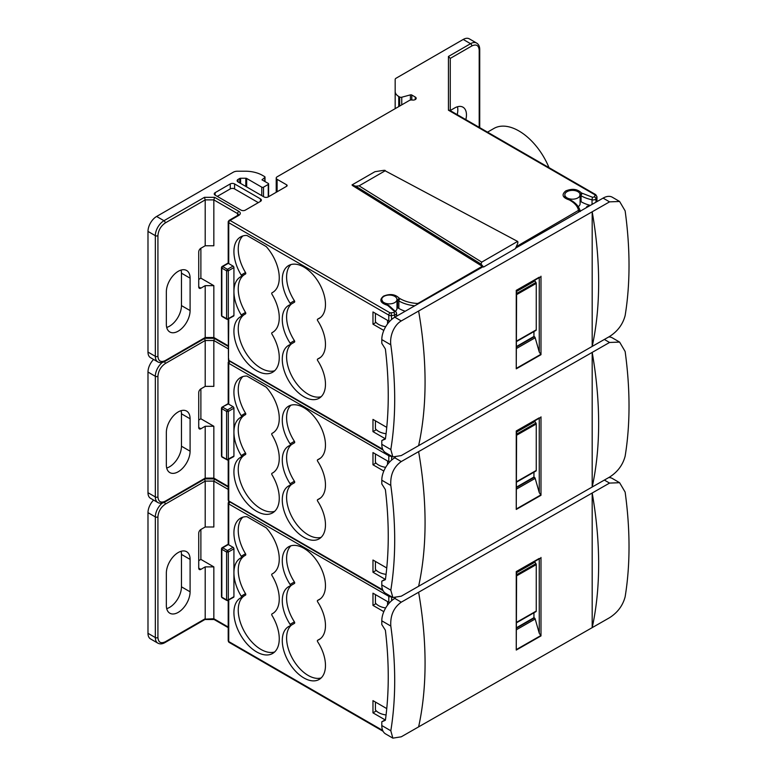 <?xml version="1.0" encoding="UTF-8"?>
<svg xmlns="http://www.w3.org/2000/svg" width="777" height="777" viewBox="0 0 777 777"><rect width="100%" height="100%" fill="white"/><g stroke="black" fill="none" stroke-linecap="round" stroke-linejoin="round"><path stroke-width="1.17" d="M227.447 600.116L226.583 599.912A1.224 0.709 0 0 0 227.447 600.116L226.835 600.466L222.086 597.727L221.474 596.668L221.474 548.805L222.698 547.804L221.833 549.3L221.833 548.3L221.833 549.3L226.583 552.039L227.447 550.543A1.224 0.709 60 0 1 228.059 551.194L228.312 552.039L226.583 552.039L226.583 599.912L221.833 597.163A1.224 0.709 120 0 0 222.086 597.727A1.224 1 120 0 1 221.649 597.027M227.447 318.891L226.583 318.687A1.224 0.709 0 0 0 227.447 318.891L226.835 319.24L222.086 316.501L221.474 315.443L221.474 267.57L222.698 266.579L221.833 268.075L221.833 267.074L221.833 268.075L226.583 270.814L227.447 269.318A1.224 0.709 60 0 1 228.059 269.969L228.312 270.814L226.583 270.814L226.583 318.687L221.833 315.938A1.224 0.709 120 0 0 222.086 316.501A1.224 1 120 0 1 221.649 315.802M221.833 455.555L221.833 408.683L222.698 407.187L227.447 409.935A1.224 0.709 60 0 1 228.059 410.577L228.312 411.431L226.583 411.431L227.447 409.935L233.061 406.692A1.224 0.709 60 0 1 233.926 408.187L228.312 411.431L228.312 459.294L227.447 459.799L226.583 459.294L226.583 411.431L221.833 408.683L221.833 407.692L221.833 408.683A1.224 1 60 0 1 222.086 407.129L228.38 403.904A1.836 1.059 0 0 0 228.739 404.195L233.061 406.692M228.205 600.388L228.205 640.802L228.739 641.549L228.739 640.054M147.989 352.088L155.332 356.332A12.218 7.051 -60 0 0 157.857 361.917L150.515 357.682A12.218 7.051 -60 0 1 147.989 352.088L147.989 231.42L155.332 235.664A1.836 1.059 0 0 0 157.925 235.664C158.382 230.274 160.829 226.039 165.258 222.95A1.836 1.059 -120 0 0 163.966 220.707L204.448 197.329L214.598 197.329L238.889 211.354C240.763 212.684 240.763 214.015 238.889 215.346A1.836 1.059 -120 0 0 237.976 215.248L229.118 220.367A1.836 1.059 60 0 1 230.031 220.454A1.836 1.059 120 0 0 228.739 222.698L388.791 315.103A3.05 1.768 -0 0 0 391.627 315.579A20.153 11.636 0 0 0 394.658 315.035A3.05 1.768 0 0 0 396.581 313.393L396.212 312.16A1.836 1.399 -32.7 0 0 394.667 311.655L388.053 305.701A1.836 1.059 -60 0 1 388.976 305.614L396.212 312.16M228.739 358.819L228.739 360.314L230.031 361.072L228.739 363.315L388.791 455.72L388.791 461.703A3.05 1.768 0 0 0 389.607 462.033M228.205 459.77L228.205 500.184L228.739 500.932L228.739 499.436M303.875 537.334A30.536 17.628 -120 0 0 319.143 538.84A30.536 17.628 -120 0 0 317.676 501.184A1.224 0.709 -120 0 1 317.618 499.679A1.224 0.709 -120 0 1 317.676 499.65A30.536 17.628 -120 0 0 319.143 498.951A30.536 17.628 -120 0 0 317.676 461.295A1.224 0.709 -120 0 1 317.618 459.79A1.224 0.709 -120 0 1 317.676 459.761A30.536 17.628 -120 0 0 319.143 459.061A30.536 17.628 -120 0 0 319.143 423.805A30.536 17.628 -120 0 0 288.607 406.177A30.536 17.628 -120 0 0 290.083 443.832A1.224 0.709 60 0 1 290.142 445.338A1.224 0.709 60 0 1 290.083 445.367A30.536 17.628 -120 0 0 288.607 446.066A30.536 17.628 -120 0 0 290.083 483.721A1.224 0.709 60 0 1 290.142 485.227A1.224 0.709 60 0 1 290.083 485.256A30.536 17.628 -120 0 0 288.607 485.955A30.536 17.628 -120 0 0 283.926 510.421A30.536 17.628 -120 0 0 303.875 537.334M291.56 484.411A30.536 17.628 -120 0 0 288.655 509.236A30.536 17.628 -120 0 0 308.197 534.838A30.536 17.628 -120 0 0 321.154 537.334M256.595 511.276A32.061 18.512 -120 0 0 272.62 512.869A32.061 18.512 -120 0 0 271.989 474.776A1.224 0.709 -120 0 1 271.969 473.329A1.224 0.709 -120 0 1 271.989 473.31A32.061 18.512 -120 0 0 272.62 472.979A32.061 18.512 -120 0 0 271.989 434.887A1.224 0.709 -120 0 1 271.969 433.44A1.224 0.709 -120 0 1 271.989 433.42A32.061 18.512 -120 0 0 272.62 433.09A32.061 18.512 -120 0 0 266.249 387.208L246.94 376.058A32.061 18.512 -120 0 0 240.559 377.554A32.061 18.512 -120 0 0 241.191 415.646A1.224 0.709 60 0 1 241.22 417.094A32.061 18.512 -120 0 0 240.559 417.443A32.061 18.512 -120 0 0 233.926 432.119A32.061 18.512 -120 0 0 241.191 455.536A1.224 0.709 60 0 1 241.22 456.983A32.061 18.512 -120 0 0 240.559 457.332A32.061 18.512 -120 0 0 235.645 483.022A32.061 18.512 -120 0 0 256.595 511.276M244.26 455.225A32.061 18.512 -120 0 0 240.142 481.109A32.061 18.512 -120 0 0 260.907 508.789A32.061 18.512 -120 0 0 274.64 511.363M166.346 432.498A16.793 9.693 -60 0 1 178.215 411.927A16.793 9.693 -60 0 1 186.616 411.091A16.793 9.693 -60 0 1 190.093 418.784L190.093 451.194A16.793 9.693 -60 0 1 182.76 468.094A16.793 9.693 -60 0 1 169.823 472.591A16.793 9.693 -60 0 1 166.346 464.908L166.346 432.498M166.346 291.88A16.793 9.693 -60 0 1 178.215 271.319A16.793 9.693 -60 0 1 186.616 270.483A16.793 9.693 -60 0 1 190.093 278.166L190.093 310.577A16.793 9.693 -60 0 1 182.76 327.486A16.793 9.693 -60 0 1 169.823 331.983A16.793 9.693 -60 0 1 166.346 324.291L166.346 291.88M166.346 573.105A16.793 9.693 -60 0 1 178.215 552.544A16.793 9.693 -60 0 1 186.616 551.709A16.793 9.693 -60 0 1 190.093 559.401L190.093 591.812A16.793 9.693 -60 0 1 182.76 608.712A16.793 9.693 -60 0 1 169.823 613.208A16.793 9.693 -60 0 1 166.346 605.516L166.346 573.105M580.108 194.774A7.634 4.409 0 0 0 577.865 191.657A7.634 4.409 0 0 0 569.551 190.705A7.634 4.409 0 0 0 564.84 194.774A7.634 4.409 0 0 0 567.074 197.892A7.634 4.409 0 0 0 575.388 198.844A7.634 4.409 0 0 0 580.108 194.774L580.108 203.749A7.634 4.409 180 0 1 578.234 206.643M483.585 267.035L515.404 248.669L517.968 242.754L517.249 241.618L481.74 262.121L481.021 264.083L483.585 267.035L483.08 266.725L394.823 317.191L401.262 320.95L609.547 201.865L619.599 201.476L625.135 210.868A375.573 215.783 -119.8 0 1 625.135 315.588C622.814 324.359 617.618 331.332 609.547 336.49L592.191 346.416L592.191 211.781A375.573 215.783 60.2 0 1 592.191 346.416L418.618 445.648A375.573 215.783 -119.8 0 0 425.068 382.09A375.573 215.783 -119.8 0 0 418.618 311.023M481.021 264.083L355.769 186.208L359.071 185.849L385.139 170.794L517.841 241.55L385.139 170.794C385.489 170.328 384.8 170.202 383.071 170.435L374.922 171.707L352.02 184.926L352.593 185.596L483.255 266.919M549.009 167.647A50.078 28.914 -120 0 0 518.919 130.954A50.078 28.914 -120 0 0 493.89 128.467L487.519 132.148M418.618 726.874A375.573 215.783 -119.8 0 0 425.068 663.315A375.573 215.783 -119.8 0 0 418.618 592.249L401.262 602.175C393.657 607.604 390.171 615.569 390.812 626.068A375.573 215.783 60.2 0 1 394.697 680.691A375.573 215.783 60.2 0 1 390.812 730.778L392.861 738.15L401.262 736.8L609.547 617.715C617.618 612.558 622.814 605.584 625.135 596.814A375.573 215.783 -119.8 0 0 625.135 492.094L619.599 482.702L609.547 483.09L592.191 493.007A375.573 215.783 60.2 0 1 592.191 627.641L592.191 493.007L418.618 592.249M394.823 317.191A18.318 10.625 -59.8 0 0 381.798 339.588L390.812 344.842A375.573 215.783 60.2 0 1 394.697 399.456A375.573 215.783 60.2 0 1 390.812 449.553L392.861 456.925L401.262 455.575L418.618 445.648M381.798 339.588L381.798 343.327L385.139 348.62A1.224 0.699 60.2 0 1 385.431 349.397A375.573 215.783 60.2 0 1 388.247 395.707A375.573 215.783 60.2 0 1 385.431 438.723A1.224 0.699 60.2 0 1 385.188 439.141A1.224 0.699 60.2 0 1 385.139 439.16L385.227 439.112M395.318 598.135L394.823 598.416A18.318 10.625 120.2 0 0 381.798 620.813L381.798 624.553L385.139 629.846A1.224 0.699 60.2 0 1 385.431 630.623A375.573 215.783 60.2 0 1 388.247 676.932A375.573 215.783 60.2 0 1 385.431 719.949A1.224 0.699 60.2 0 1 385.188 720.366A1.224 0.699 60.2 0 1 385.139 720.386L385.227 720.337M418.618 586.266A375.573 215.783 -119.8 0 0 425.068 522.707A375.573 215.783 -119.8 0 0 418.618 451.631L609.547 342.472L619.599 342.084L625.135 351.486A375.573 215.783 -119.8 0 1 625.135 456.196C622.814 464.976 617.618 471.94 609.547 477.107L592.191 487.024L592.191 352.399A375.573 215.783 60.2 0 1 592.191 487.024L401.262 596.192L392.861 597.532L390.812 590.17L381.798 584.916L381.798 581.177L385.47 579.079M418.618 451.631L401.262 461.557C393.657 466.987 390.171 474.951 390.812 485.46A375.573 215.783 60.2 0 1 394.697 540.073A375.573 215.783 60.2 0 1 390.812 590.17M390.812 485.46L381.798 480.205L381.798 483.945L385.139 489.228A1.224 0.699 60.2 0 1 385.431 490.015A375.573 215.783 60.2 0 1 388.247 536.315A375.573 215.783 60.2 0 1 385.431 579.331A1.224 0.699 60.2 0 1 385.188 579.759A1.224 0.699 60.2 0 1 385.139 579.778L381.798 581.177M383.955 302.583A7.634 4.409 0 0 0 392.278 303.545A7.634 4.409 0 0 0 396.989 299.475A7.634 4.409 0 0 0 394.755 296.358A7.634 4.409 0 0 0 386.431 295.396A7.634 4.409 0 0 0 381.721 299.475A7.634 4.409 0 0 0 383.955 302.583M396.989 299.475L396.989 308.45A7.634 4.409 180 0 1 395.454 311.091M303.875 677.942A30.536 17.628 -120 0 0 319.143 679.457A30.536 17.628 -120 0 0 317.676 641.802A1.224 0.709 -120 0 1 317.618 640.297A1.224 0.709 -120 0 1 317.676 640.267A30.536 17.628 -120 0 0 319.143 639.568A30.536 17.628 -120 0 0 317.676 601.913A1.224 0.709 -120 0 1 317.618 600.407A1.224 0.709 -120 0 1 317.676 600.378A30.536 17.628 -120 0 0 319.143 599.679A30.536 17.628 -120 0 0 319.143 564.423A30.536 17.628 -120 0 0 288.607 546.785A30.536 17.628 -120 0 0 290.083 584.45A1.224 0.709 60 0 1 290.142 585.955A1.224 0.709 60 0 1 290.083 585.984A30.536 17.628 -120 0 0 288.607 586.684A30.536 17.628 -120 0 0 290.083 624.339A1.224 0.709 60 0 1 290.142 625.844A1.224 0.709 60 0 1 290.083 625.873A30.536 17.628 -120 0 0 288.607 626.573A30.536 17.628 -120 0 0 283.926 651.039A30.536 17.628 -120 0 0 303.875 677.942M291.56 625.019A30.536 17.628 -120 0 0 288.655 649.854A30.536 17.628 -120 0 0 308.197 675.456A30.536 17.628 -120 0 0 321.154 677.942M227.447 600.631L233.673 597.231A1.224 0.709 -120 0 0 233.926 596.668L233.926 572.736A32.061 18.512 -120 0 0 241.191 596.144A1.224 0.709 60 0 1 241.22 597.6A32.061 18.512 -120 0 0 240.559 597.95A32.061 18.512 -120 0 0 235.645 623.64A32.061 18.512 -120 0 0 256.595 651.893A32.061 18.512 -120 0 0 272.62 653.476A32.061 18.512 -120 0 0 271.989 615.394A1.224 0.709 -120 0 1 271.969 613.937A1.224 0.709 -120 0 1 271.989 613.927A32.061 18.512 -120 0 0 272.62 613.587A32.061 18.512 -120 0 0 271.989 575.504A1.224 0.709 -120 0 1 271.969 574.048A1.224 0.709 -120 0 1 271.989 574.038A32.061 18.512 -120 0 0 272.62 573.698A32.061 18.512 -120 0 0 266.249 527.826L246.94 516.676A32.061 18.512 -120 0 0 240.559 518.172A32.061 18.512 -120 0 0 241.191 556.254A1.224 0.709 60 0 1 241.22 557.711A1.224 0.709 60 0 1 241.191 557.721A32.061 18.512 -120 0 0 240.559 558.061A32.061 18.512 -120 0 0 233.926 572.736L233.926 548.805A1.224 0.709 -120 0 0 233.061 547.309L228.739 544.813L228.739 503.923L388.791 596.328L388.791 602.311A3.05 1.768 0 0 0 389.607 602.651M244.26 595.842A32.061 18.512 -120 0 0 240.142 621.726A32.061 18.512 -120 0 0 260.907 649.397A32.061 18.512 -120 0 0 274.64 651.981M303.875 396.717A30.536 17.628 -120 0 0 319.143 398.232A30.536 17.628 -120 0 0 317.676 360.577A1.224 0.709 -120 0 1 317.618 359.071A1.224 0.709 -120 0 1 317.676 359.042A30.536 17.628 -120 0 0 319.143 358.343A30.536 17.628 -120 0 0 317.676 320.687A1.224 0.709 -120 0 1 317.618 319.182A1.224 0.709 -120 0 1 317.676 319.153A30.536 17.628 -120 0 0 319.143 318.453A30.536 17.628 -120 0 0 319.143 283.187A30.536 17.628 -120 0 0 288.607 265.559A30.536 17.628 -120 0 0 290.083 303.224A1.224 0.709 60 0 1 290.142 304.73A1.224 0.709 60 0 1 290.083 304.749A30.536 17.628 -120 0 0 288.607 305.448A30.536 17.628 -120 0 0 290.083 343.113A1.224 0.709 60 0 1 290.142 344.619A1.224 0.709 60 0 1 290.083 344.648A30.536 17.628 -120 0 0 288.607 345.347A30.536 17.628 -120 0 0 283.926 369.813A30.536 17.628 -120 0 0 303.875 396.717M291.56 343.793A30.536 17.628 -120 0 0 288.655 368.628A30.536 17.628 -120 0 0 308.197 394.221A30.536 17.628 -120 0 0 321.154 396.717M227.447 319.405L233.673 316.006A1.224 0.709 -120 0 0 233.926 315.443L233.926 291.511A32.061 18.512 -120 0 0 241.191 314.918A1.224 0.709 60 0 1 241.22 316.375A32.061 18.512 -120 0 0 240.559 316.725A32.061 18.512 -120 0 0 235.645 342.414A32.061 18.512 -120 0 0 256.595 370.668A32.061 18.512 -120 0 0 272.62 372.251A32.061 18.512 -120 0 0 271.989 334.168A1.224 0.709 -120 0 1 271.969 332.711A1.224 0.709 -120 0 1 271.989 332.702A32.061 18.512 -120 0 0 272.62 332.362A32.061 18.512 -120 0 0 271.989 294.269A1.224 0.709 -120 0 1 271.969 292.822A1.224 0.709 -120 0 1 271.989 292.812A32.061 18.512 -120 0 0 272.62 292.473A32.061 18.512 -120 0 0 266.249 246.6L246.94 235.45A32.061 18.512 -120 0 0 240.559 236.936A32.061 18.512 -120 0 0 241.191 275.029A1.224 0.709 60 0 1 241.22 276.486A1.224 0.709 60 0 1 241.191 276.495A32.061 18.512 -120 0 0 240.559 276.835A32.061 18.512 -120 0 0 233.926 291.511L233.926 267.57A1.224 0.709 -120 0 0 233.061 266.074L228.739 263.588L228.739 221.202M244.26 314.617A32.061 18.512 -120 0 0 240.142 340.491A32.061 18.512 -120 0 0 260.907 368.172A32.061 18.512 -120 0 0 274.64 370.755M222.212 407.08L221.474 408.187L221.474 456.06L222.086 457.109A1.224 0.709 -60 0 1 221.833 456.555L226.583 459.294A1.224 0.709 0 0 0 227.447 459.498L233.926 456.06L233.926 408.187M241.22 417.094A1.224 0.709 60 0 1 241.191 417.103L245.532 414.597A1.224 0.709 -120 0 0 245.513 413.15L241.191 415.646M241.22 456.983A1.224 0.709 60 0 1 241.191 456.993L245.532 454.487A1.224 0.709 -120 0 0 245.532 454.487A1.224 0.709 -120 0 0 245.513 453.04L241.191 455.536M233.926 456.06A1.224 0.709 60 0 1 233.673 456.614L227.447 460.023L222.086 457.109A1.224 1 120 0 1 221.649 456.42M386.761 567.977L372.97 560.023L372.97 572.231L385.139 579.263M388.791 461.703L372.97 452.564L372.97 464.782L383.819 471.047M290.19 485.188L294.396 482.76A1.224 0.709 -120 0 0 294.454 482.74A1.224 0.709 -120 0 0 294.396 481.225L290.083 483.721M290.919 405.196A30.536 17.628 -120 0 0 294.396 441.336L290.083 443.832M290.19 445.299L294.396 442.871A1.224 0.709 -120 0 0 294.454 442.841A1.224 0.709 -120 0 0 294.396 441.336M291.56 444.522A30.536 17.628 -120 0 0 294.396 481.225M242.871 376.563A32.061 18.512 -120 0 0 245.513 413.15M241.239 417.084L245.513 414.617A1.224 0.709 -120 0 0 245.532 414.597M244.26 415.336A32.061 18.512 -120 0 0 245.513 453.04M277.107 191.783L277.107 179.322A3.05 1.768 180 0 1 276.214 178.069A3.05 1.768 180 0 1 277.107 176.826L409.343 100.476A3.05 1.768 180 0 1 412.286 100.019A3.05 1.768 180 0 0 415.239 99.563L415.287 97.047A3.05 1.768 180 0 1 416.181 98.29A3.05 1.768 180 0 1 415.287 99.543M277.107 179.322L286.606 184.8A1.836 1.059 180 0 1 287.14 185.548A1.836 1.059 180 0 1 286.606 186.295L268.25 196.892A3.05 1.768 180 0 1 263.937 196.892L238.024 181.935A3.05 1.768 180 0 1 237.131 180.691A3.05 1.768 180 0 1 238.024 179.438L238.024 181.935M395.172 108.654L395.172 79.468A3.05 1.768 180 0 1 396.076 78.224L463.218 39.452A12.218 7.051 -60 0 1 469.327 38.85L476.67 43.085A12.218 7.051 -60 0 0 470.561 43.697A1.836 1.059 60 0 1 471.853 45.94C476.291 43.91 478.739 45.319 479.195 50.175L479.195 127.341M457.197 114.637A16.793 9.693 120 0 0 457.468 106.76M228.205 627.029L213.84 618.735L214.598 619.172L213.84 618.735L213.84 566.88L200.884 559.401L200.884 529.477L205.206 526.991L205.206 481.109L204.448 478.554L205.206 478.117L205.206 426.262L213.84 426.262L213.84 478.117L228.205 486.412M213.84 618.735L204.448 619.172L205.206 618.735L205.206 566.88L200.884 569.366A3.05 1.768 -60 0 1 199.359 569.522A3.05 1.768 -60 0 1 198.727 568.123L198.727 533.216A3.05 1.768 -60 0 1 200.884 529.477M198.727 560.644L200.884 559.401M198.727 420.027L200.884 418.784L200.884 388.869L205.206 386.373L213.84 386.373L213.84 340.501L214.598 337.946L213.84 337.509L228.205 345.794M166.696 468.026A16.793 9.693 120 0 0 181.459 446.212L181.459 413.801A16.793 9.693 120 0 0 181.099 410.674M166.696 327.418A16.793 9.693 120 0 0 181.459 305.594L181.459 273.183A16.793 9.693 120 0 0 181.099 270.056M198.727 279.419L200.884 278.166L200.884 248.251L205.206 245.755L213.84 245.755L213.84 199.883L237.597 213.597A3.05 1.768 180 0 1 238.49 214.811L238.49 214.84M166.696 608.644A16.793 9.693 120 0 0 181.459 586.82L181.459 554.409A16.793 9.693 120 0 0 181.099 551.281M147.989 633.313L155.332 637.558A12.218 7.051 -60 0 0 157.857 643.152L150.515 638.908A12.218 7.051 -60 0 1 147.989 633.313L147.989 512.645A12.218 7.051 -60 0 1 153.593 500.077M205.206 386.373L205.206 340.501L165.258 363.558C160.829 366.647 158.382 370.891 157.925 376.272L157.925 496.94A1.836 1.059 180 0 1 155.332 496.94A12.218 7.051 -60 0 0 157.857 502.534L150.515 498.3A12.218 7.051 -60 0 1 147.989 492.705L147.989 372.037A12.218 7.051 -60 0 1 153.593 359.46M147.989 231.42A12.218 7.051 -60 0 1 156.624 216.462L233.246 172.232A6.109 3.526 180 0 1 237.558 171.202L245.153 171.202A24.427 14.103 0 0 1 262.422 175.33L264.646 176.612A1.224 0.709 180 0 1 265.006 177.107A1.224 0.709 180 0 1 264.782 177.515L261.995 179.817L268.25 183.43A1.224 0.709 180 0 1 268.609 183.926A1.224 0.709 180 0 1 268.25 184.431L268.25 196.892M234.567 183.926L260.48 198.893A3.05 1.768 180 0 1 261.373 200.136A3.05 1.768 180 0 1 260.48 201.379L245.367 210.111A3.05 1.768 180 0 1 241.045 210.111L215.142 195.153A3.05 1.768 180 0 1 214.238 193.9A3.05 1.768 180 0 1 215.142 192.657L230.254 183.926A3.05 1.768 180 0 1 234.567 183.926L234.567 188.918L258.323 202.632M234.567 188.918A3.05 1.768 0 0 0 230.254 188.918L230.254 183.926M217.298 196.396L230.254 188.918M569.298 199.922L570.279 200.495L569.298 199.922C562.451 197.659 561.276 194.658 565.773 190.909C572.26 188.316 577.466 188.996 581.39 192.939L592.686 197.329L594.24 196.931L595.104 195.338A1.224 0.709 0 0 0 594.774 194.687L448.436 110.198L448.436 56.468L450.262 58.401L450.262 66.88M448.436 110.198L449.728 110.324L595.687 194.6L596.959 196.678A3.05 1.768 -0 0 1 596.891 197.076L596.891 201.651M450.262 110.635L450.262 58.401L471.853 45.94M581.39 192.939L579.788 195.008M516.268 246.668L578.515 210.363C577.709 206.536 574.961 203.244 570.279 200.495A1.836 1.059 -60 0 1 571.202 200.408L569.997 199.708M355.769 186.208L352.02 184.926M387.072 305.138L388.053 305.701L387.072 305.138C380.225 302.865 379.05 299.864 383.547 296.124C390.035 293.521 395.231 294.201 399.155 298.154L400.145 298.718C404.904 301.427 410.606 303.011 417.23 303.467L417.103 304.448M399.155 298.154L397.552 300.213L398.854 300.961A30.536 17.628 0 0 0 414.714 305.817M214.598 197.329L213.84 199.883L205.206 199.883L204.448 197.329M245.814 186.431L245.814 178.254A1.224 0.709 180 0 1 246.678 178.457L261.771 187.17A1.224 0.709 180 0 0 263.5 187.17L268.25 184.431M410.411 100.078L410.411 94.881L401.748 97.222A1.836 1.059 180 0 1 399.679 97.008L398.756 96.474A12.218 7.051 180 0 1 395.172 91.492M450.262 110.509L454.584 108.013A16.793 9.693 -60 0 1 462.975 107.187A16.793 9.693 -60 0 1 465.831 119.629M228.205 489.403L213.84 481.109L213.84 526.991L205.206 526.991M214.598 478.554L213.84 478.117L214.598 478.554L213.84 481.109L205.206 481.109L165.258 504.176C160.829 507.264 158.382 511.499 157.925 516.89L157.925 637.558C158.382 642.414 160.829 643.822 165.258 641.792A1.836 1.059 -120 0 1 164.879 642.637L204.982 619.483M205.206 566.88L213.84 566.88M198.727 427.505L200.884 428.758A3.05 1.768 -60 0 1 199.359 428.904A3.05 1.768 -60 0 1 198.727 427.505L198.727 392.608A3.05 1.768 -60 0 1 200.884 388.869M200.884 418.784L213.84 426.262M200.884 428.758L205.206 426.262M198.727 286.898L200.884 288.141A3.05 1.768 -60 0 1 199.359 288.296A3.05 1.768 -60 0 1 198.727 286.898L198.727 251.991A3.05 1.768 -60 0 1 200.884 248.251M200.884 278.166L213.84 285.654L213.84 337.509L214.598 337.946M200.884 288.141L205.206 285.654L213.84 285.654M582.371 193.512A1.836 1.059 120 0 0 581.079 195.755L581.079 201.738A30.536 17.628 0 0 0 590.335 205.4M581.079 201.738L580.108 201.175M515.646 248.106L603.098 198.106A18.318 10.625 -59.8 0 1 612.325 197.232L619.59 201.466M205.206 245.755L205.206 199.883L165.258 222.95M157.925 235.664L157.925 356.332C158.382 361.188 160.829 362.597 165.258 360.567L205.206 337.509L205.206 285.654M157.925 496.94C158.382 501.796 160.829 503.214 165.258 501.184L205.206 478.117L213.84 478.117M239.734 182.925L239.734 178.457L238.024 179.438M589.316 205.128A3.244 1.875 180 0 1 587.082 206.303A15.268 8.819 180 0 1 585.907 207.935M390.812 344.842C389.559 335.324 394.434 324.844 401.262 320.95M228.205 348.786L213.84 340.501L205.206 340.501L204.448 337.946L205.206 337.509L213.84 337.509M204.448 337.946L205.206 337.509M245.814 178.254L240.598 178.254L240.598 183.421M392.861 738.15L385.596 733.915A18.318 10.625 -59.8 0 1 381.798 725.524L381.798 721.784L385.139 720.386M221.833 596.173L221.833 549.3A1.224 1 60 0 1 222.086 547.746L228.205 544.211M204.448 478.554L205.206 478.117M239.734 178.457A1.224 0.709 180 0 1 240.598 178.254M415.287 97.047L411.791 95.027L411.791 99.971M392.861 456.925L385.596 452.69A18.318 10.625 120.2 0 1 381.798 444.298L381.798 440.559L385.139 439.16M619.599 482.702L612.325 478.457A18.318 10.625 120.2 0 0 608.712 477.583M539.257 558.838L539.257 633.226L540.986 635.916L516.258 650.058L516.258 571.581L539.257 558.43M516.258 650.058L516.618 571.785L540.122 558.352M410.411 94.881A1.224 0.709 180 0 1 411.791 95.027M587.082 206.303L587.082 207.265M539.257 277.612L539.257 352L540.986 354.691L516.258 368.832L516.258 290.355L539.257 277.204M516.258 368.832L516.618 290.559L540.122 277.127M539.257 633.226L535.178 619.007A1.224 0.699 -119.8 0 0 534.382 617.919L516.618 628.069M536.004 611.616L516.618 622.707L535.945 611.645A1.224 0.699 -119.8 0 0 536.004 611.616A1.224 0.699 -119.8 0 0 536.256 611.062L536.256 564.617A1.224 0.699 -119.8 0 0 535.945 563.675L534.955 562.14A1.224 0.699 -119.8 0 0 534.43 561.596M516.618 627.67L533.945 617.666L533.945 612.791M539.257 352L535.178 337.781A1.224 0.699 -119.8 0 0 534.382 336.684L516.618 346.843M536.004 330.39L516.618 341.472L535.945 330.419A1.224 0.699 -119.8 0 0 536.004 330.39A1.224 0.699 -119.8 0 0 536.256 329.837L536.256 283.391A1.224 0.699 -119.8 0 0 535.945 282.449L534.955 280.915A1.224 0.699 -119.8 0 0 534.43 280.371M516.618 346.445L533.945 336.441L533.945 331.565M395.318 457.517L394.823 457.799A18.318 10.625 -59.8 0 0 381.798 480.205M608.712 336.965A18.318 10.625 -59.8 0 1 612.325 337.849L619.599 342.084M539.257 418.23L539.257 492.608L540.986 495.299L516.258 509.44L516.258 430.963L539.257 417.822M516.258 509.44L516.618 431.177L540.122 417.735M392.861 597.532L385.596 593.298A18.318 10.625 -59.8 0 1 381.798 584.916M539.257 492.608L535.178 478.389A1.224 0.699 -119.8 0 0 534.382 477.301L516.618 487.461M536.004 471.008L516.618 482.09L535.945 471.037A1.224 0.699 -119.8 0 0 536.004 471.008A1.224 0.699 -119.8 0 0 536.256 470.444L536.256 424.009A1.224 0.699 -119.8 0 0 535.945 423.067L534.955 421.522A1.224 0.699 -119.8 0 0 534.43 420.988M516.618 487.053L533.945 477.049L533.945 472.183M387.548 605.128L387.548 601.592M381.808 721.784L385.47 719.696M221.833 314.947L221.833 268.075A1.224 1 60 0 1 222.086 266.521L228.205 262.985M383.187 302.748L381.721 299.475M400.145 298.718A1.836 1.059 120 0 0 398.854 300.961L398.854 308.45A30.536 17.628 0 0 0 405.196 311.256M398.854 308.45L397.552 307.702L397.552 300.213A7.634 4.409 180 0 0 396.989 299.417M397.552 307.702A7.634 4.409 0 0 0 396.989 306.896M387.548 323.902L387.548 320.367M381.808 440.559L385.47 438.461M387.548 464.52L387.548 460.975M382.682 730.419L228.739 641.549A1.836 1.059 120 0 0 229.118 642.385L228.448 641.715M375.417 594.59L375.417 602.981A15.268 8.819 180 0 0 385.674 607.954M375.417 702.039L375.417 709.945A15.268 8.819 180 0 0 386.072 714.957M375.99 603.651L372.97 605.39L383.819 611.664M386.761 708.595L372.97 700.631L372.97 712.849L385.139 719.881M388.791 602.311L372.97 593.181L372.97 605.39M376.301 710.926L372.97 712.849M233.061 266.074L227.447 269.318L222.698 266.579L228.38 263.296A1.836 1.059 0 0 0 228.739 263.588M382.682 589.811L228.739 500.932L230.031 501.68L228.739 503.923A1.836 1.059 180 0 1 228.205 503.175A1.836 1.496 0 0 1 229.225 501.835M375.417 453.972L375.417 462.373A15.268 8.819 180 0 0 385.674 467.336M375.417 561.431L375.417 569.327A15.268 8.819 0 0 0 386.072 574.349M375.99 463.034L372.97 464.782M376.301 570.308L372.97 572.231M375.417 313.364L375.417 321.756A15.268 8.819 0 0 0 385.674 326.728M375.417 420.813L375.417 428.719A15.268 8.819 0 0 0 386.072 433.731M375.99 322.426L372.97 324.164L383.819 330.429M386.761 427.369L372.97 419.405L372.97 431.623L385.139 438.646M229.118 220.367L228.205 221.95A1.836 1.496 0 0 1 230.031 220.454L390.093 312.859A1.836 1.059 120 0 0 388.791 315.103L388.791 321.086L372.97 311.956L372.97 324.164M376.301 429.7L372.97 431.623M388.791 321.086A3.05 1.768 0 0 0 389.607 321.425M233.061 547.309L227.447 550.543L222.698 547.804L228.38 544.522A1.836 1.059 0 0 0 228.739 544.813M241.22 597.6A1.224 0.709 60 0 1 241.191 597.61L245.532 595.104A1.224 0.709 -120 0 0 245.513 593.657L241.191 596.144M241.22 316.375A1.224 0.709 60 0 1 241.191 316.385L245.532 313.879A1.224 0.709 -120 0 0 245.513 312.432L241.191 314.918M290.19 625.806L294.396 623.377A1.224 0.709 -120 0 0 294.454 623.348A1.224 0.709 -120 0 0 294.396 621.843L290.083 624.339M290.919 545.804A30.536 17.628 -120 0 0 294.396 581.954L290.083 584.45M290.19 585.916L294.396 583.488A1.224 0.709 -120 0 0 294.454 583.459A1.224 0.709 -120 0 0 294.396 581.954M291.56 585.13A30.536 17.628 -120 0 0 294.396 621.843M241.239 597.581L245.513 595.114A1.224 0.709 -120 0 0 245.532 595.104M242.871 517.171A32.061 18.512 -120 0 0 245.513 553.768L241.191 556.254M241.239 557.692L245.513 555.225A1.224 0.709 -120 0 0 245.532 555.215A1.224 0.709 -120 0 0 245.513 553.768M244.26 555.953A32.061 18.512 -120 0 0 245.513 593.657M290.19 344.58L294.396 342.152A1.224 0.709 -120 0 0 294.454 342.123A1.224 0.709 -120 0 0 294.396 340.617L290.083 343.113M290.919 264.578A30.536 17.628 -120 0 0 294.396 300.728L290.083 303.224M290.19 304.691L294.396 302.263A1.224 0.709 -120 0 0 294.454 302.234A1.224 0.709 -120 0 0 294.396 300.728M291.56 303.904A30.536 17.628 -120 0 0 294.396 340.617M241.239 316.356L245.513 313.889A1.224 0.709 -120 0 0 245.532 313.879M242.871 235.946A32.061 18.512 -120 0 0 245.513 272.533L241.191 275.029M241.239 276.466L245.513 273.999A1.224 0.709 -120 0 0 245.532 273.99A1.224 0.709 -120 0 0 245.513 272.533M244.26 274.728A32.061 18.512 -120 0 0 245.513 312.432M228.059 269.969L226.583 270.814M228.205 319.153L228.448 360.489L228.739 318.852M228.739 404.195L228.739 363.315A1.836 1.059 180 0 1 228.205 362.568A1.836 1.496 0 0 1 229.225 361.218M228.059 410.577L226.583 411.431M227.447 459.498L227.447 460.023M228.059 551.194L226.583 552.039M228.739 500.932L228.739 459.46M317.676 499.65L320.483 498.028M317.676 459.761L320.483 458.139M271.989 433.42L273.232 432.711M271.989 473.31L273.232 472.601M241.239 456.973L245.513 454.506M286.606 184.8L286.606 186.295M205.206 618.735L165.258 641.792M260.48 201.379L260.48 198.893M215.142 192.657L215.142 195.153M448.436 56.468L470.561 43.697L463.218 39.452M594.774 194.687A1.836 1.059 -60 0 1 595.687 194.6M595.104 195.338A1.836 1.457 21.4 0 1 596.891 197.076A20.153 11.636 0 0 1 595.949 198.825L595.949 202.195M594.24 196.931A1.836 1.389 34.7 0 1 595.949 198.825A3.05 1.768 0 0 1 592.045 199.815L592.045 204.419M592.686 197.329A1.836 0.524 102.1 0 0 592.045 199.815A30.536 17.628 0 0 1 581.079 195.755L580.108 195.192M578.515 210.363A1.836 1.486 -11 0 1 580.205 211.198M578.156 210.936A1.836 1.059 60 0 1 579.05 211.859M417.23 303.467L418.23 303.273A1.836 1.059 60 0 1 418.628 303.574M418.23 303.273L482.332 266.258M238.889 211.354A1.836 1.059 120 0 0 237.597 213.597L237.597 215.472M246.678 178.457L246.678 186.936M261.771 195.649L261.771 187.17M398.756 106.595L398.756 96.474M198.727 568.123L200.884 569.366M181.459 446.212L190.093 451.194M190.093 418.784L181.459 413.801M181.459 305.594L190.093 310.577M190.093 278.166L181.459 273.183M181.459 586.82L190.093 591.812M190.093 559.401L181.459 554.409M147.989 372.037L155.332 376.272L155.332 496.94L147.989 492.705M147.989 512.645L155.332 516.89A12.218 7.051 -60 0 1 162.315 503.069M157.925 637.558A1.836 1.059 180 0 1 155.332 637.558L155.332 516.89A1.836 1.059 180 0 0 157.925 516.89M157.925 356.332A1.836 1.059 0 0 1 155.332 356.332L155.332 235.664A12.218 7.051 -60 0 1 163.966 220.707L156.624 216.462M157.925 376.272A1.836 1.059 0 0 1 155.332 376.272A12.218 7.051 -60 0 1 162.315 362.451M263.5 196.649L263.5 187.17M481.74 262.121L359.071 185.849M399.679 106.06L399.679 97.008M479.73 127.651L479.73 49.427A1.836 1.059 180 0 1 479.195 50.175M164.413 502.282A1.836 1.059 60 0 1 165.258 504.176M157.857 502.534C159.975 503.651 162.315 503.477 164.879 502.02A1.836 1.059 -120 0 0 165.258 501.184M157.857 361.917C159.975 363.034 162.315 362.869 164.879 361.412A1.836 1.059 -120 0 0 165.258 360.567M165.258 363.558A1.836 1.059 -120 0 0 164.413 361.664M264.782 177.515L264.782 181.429M603.098 198.106L609.547 201.865M401.748 104.866L401.748 97.222M540.986 557.439L540.986 635.916M390.812 730.778L381.798 725.524M540.986 276.214L540.986 354.691M381.798 444.298L390.812 449.553M394.823 598.416L401.262 602.175M609.547 483.09L604.37 480.069M540.607 635.693L516.52 649.465M390.812 626.068L381.798 620.813M540.607 354.467L516.52 368.24M516.618 629.623L535.178 619.007M516.618 348.397L535.178 337.781M516.618 622.29L536.256 611.062M536.256 564.617L516.618 575.844M401.262 461.557L394.823 457.799M604.37 339.452L609.547 342.472M516.618 341.064L536.256 329.837M536.256 283.391L516.618 294.619M540.986 416.822L540.986 495.299M535.945 563.675L516.618 574.727M535.945 282.449L516.618 293.502M540.607 495.075L516.52 508.857M534.955 562.14L516.618 572.62M534.955 280.915L516.618 291.394M516.618 489.005L535.178 478.389M516.618 481.672L536.256 470.444M536.256 424.009L516.618 435.237M535.945 423.067L516.618 434.12M534.955 421.522L516.618 432.012M390.093 312.859L393.978 312.558A1.836 0.554 77 0 1 394.658 315.035L394.658 317.278M391.219 313.053L391.627 319.473M393.978 312.558L394.667 311.655M238.889 215.346L230.031 220.454M233.926 548.805L228.312 552.039L228.312 599.912L233.926 596.668M391.627 600.699L391.627 596.814M391.608 596.804A3.05 1.768 180 0 1 388.791 596.328A1.836 1.059 -60 0 1 389.044 595.308M233.926 267.57L228.312 270.814L228.312 318.687L233.926 315.443M228.205 263.005L228.205 221.95A1.836 1.059 0 0 0 228.739 222.698M391.627 460.081L391.627 456.206A3.05 1.768 0 0 1 388.791 455.72A1.836 1.059 -60 0 1 389.044 454.7M382.682 449.193L228.739 360.314M228.739 641.549L228.739 600.077M317.676 640.267L320.483 638.645M317.676 600.378L320.483 598.756M271.989 574.038L273.232 573.319M271.989 613.927L273.232 613.208M317.676 359.042L320.483 357.42M317.676 319.153L320.483 317.531M271.989 292.812L273.232 292.094M271.989 332.702L273.232 331.983M229.118 360.975L228.205 362.558L228.205 403.622L221.882 407.294M229.118 501.592L228.205 503.175L228.205 544.23M320.512 498.008L317.618 499.679M290.142 485.227L294.454 482.74M290.142 445.338L294.454 442.841M320.512 458.119L317.618 459.79M273.242 432.702L271.969 433.44M273.242 472.591L271.969 473.329M276.214 192.298L276.214 178.069M228.205 627.641L214.064 619.483M204.934 619.512L214.112 619.512M569.891 199.67C566.229 198.533 564.549 197.407 564.84 196.27L564.84 194.774M571.202 200.408C576.291 203.36 579.321 207.061 580.312 211.499M237.976 215.248L238.49 214.802M596.959 201.612L596.959 196.678M479.73 49.427C479.71 46.474 478.69 44.357 476.67 43.085M157.857 643.152C159.975 644.259 162.315 644.094 164.879 642.637M228.205 487.033L214.064 478.865M228.205 346.416L214.064 338.257M265.006 177.107L265.006 181.556M268.609 196.688L268.609 183.926M204.982 338.257L164.879 361.412M204.982 478.865L164.879 502.02M204.934 478.894L214.112 478.894M204.934 338.286L214.112 338.286M589.51 205.186L589.51 205.876M388.976 305.614L387.772 304.914M383.178 302.748L387.665 304.875M383.09 731.283L229.118 642.385M396.581 316.181L396.581 313.393M228.448 360.489L383.09 450.048M383.09 590.666L228.448 501.097M320.512 638.626L317.618 640.297M290.142 625.844L294.454 623.348M290.142 585.955L294.454 583.459M320.512 598.727L317.618 600.407M241.22 557.711L245.532 555.215M273.242 573.309L271.969 574.048M273.242 613.199L271.969 613.937M320.512 357.391L317.618 359.071M290.142 344.619L294.454 342.123M290.142 304.73L294.454 302.234M320.512 317.502L317.618 319.182M241.22 276.486L245.532 273.99M273.242 292.084L271.969 292.822M273.242 331.973L271.969 332.711"/></g></svg>
